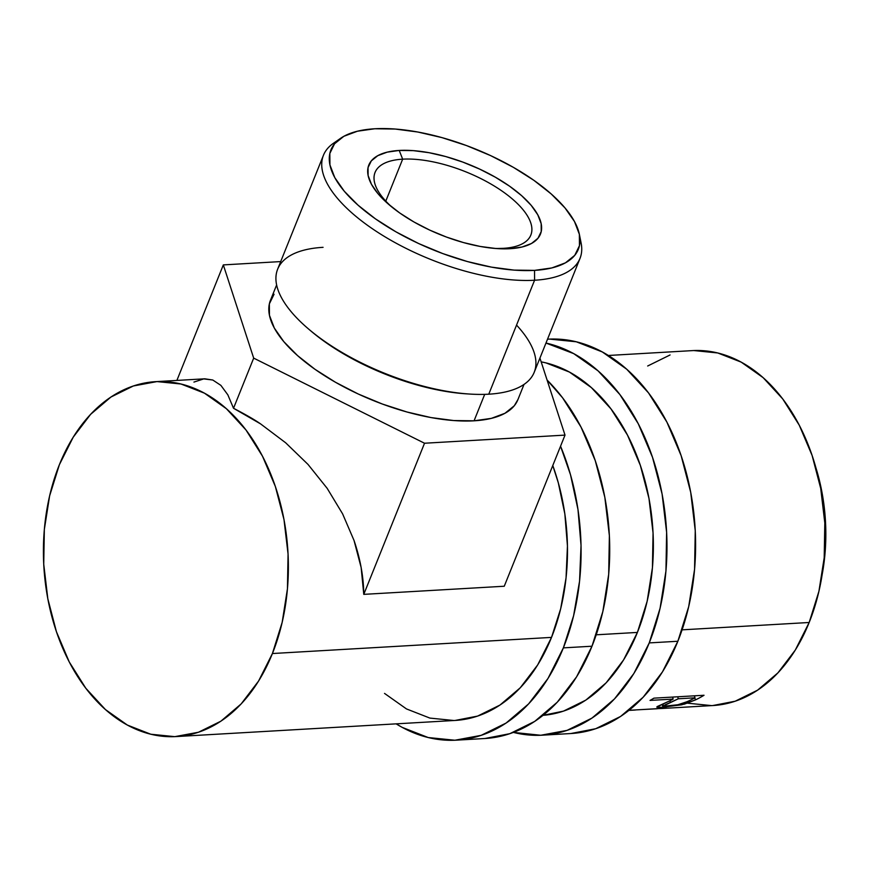 <?xml version="1.0" encoding="UTF-8"?>
<svg xmlns="http://www.w3.org/2000/svg" width="869" height="869" viewBox="0 0 869 869"><rect width="100%" height="100%" fill="white"/><g stroke="black" fill="none" stroke-linecap="round" stroke-linejoin="round"><path stroke-width="1.3" d="M542.289 735.185L570.911 733.534A197.513 135.846 -93.3 0 0 677.863 641.257L649.241 642.908A197.513 135.846 86.7 0 1 542.289 735.185A197.513 135.846 86.7 0 1 513.405 732.404L540.768 735.261L567.066 730.373L591.963 718.087L614.513 698.893L633.859 673.508L649.241 642.908L677.863 641.257L688.704 606.627L694.57 569.304L695.254 530.72L690.714 492.343L681.133 455.66L666.881 422.073L648.502 392.886L626.701 369.206L602.326 351.956L576.299 341.789L549.621 339.095M541.159 361.862A177.754 122.257 86.7 0 1 637.401 632.426A177.754 122.257 86.7 0 1 543.038 715.339L563.449 711.135L585.858 700.088L606.16 682.806L623.562 659.951L637.401 632.426L647.155 601.261L652.434 567.663L653.053 532.936L648.969 498.393L640.344 465.382L627.516 435.163L610.972 408.886L591.354 387.585L569.412 372.051L545.993 362.905L541.159 361.862M570.781 733.545L595.689 728.722L620.596 716.436L643.147 697.231L662.482 671.846L677.863 641.257A197.513 135.846 -93.3 0 0 674.159 437.444A197.513 135.846 -93.3 0 0 548.111 339.171L547.513 339.214M545.971 343.049A197.513 135.846 86.7 0 1 649.241 642.908L660.071 608.289L665.947 570.966L666.621 532.371L662.091 493.994L652.51 457.311L638.259 423.735L619.879 394.548L598.078 370.867L573.692 353.618L545.971 343.049M503.26 248.338A83.945 34.412 21.9 0 0 513.796 200.239A83.945 34.412 21.9 0 0 402.662 159.168L399.219 150.446A92.494 37.921 -158.1 0 1 521.672 195.699A92.494 37.921 -158.1 0 1 510.07 248.697L503.26 248.338A83.945 34.412 -158.1 0 1 494.559 248.404A83.945 34.412 21.9 0 0 503.26 248.338L495.927 248.512L480.199 246.448L463.481 242.57L446.438 237.052L429.699 230.089L413.926 221.953L399.707 212.959L387.607 203.455L378.08 193.798L371.498 184.358L368.108 175.505L368.054 167.576L371.313 160.884L377.787 155.67L387.205 152.151L399.219 150.446L413.351 150.641L429.08 152.705L445.797 156.572L462.84 162.101L479.579 169.064L495.352 177.2L509.571 186.194L521.672 195.699L531.198 205.356L537.781 214.795L541.17 223.648L541.224 231.567L537.965 238.269L531.502 243.483L522.073 247.002L510.07 248.697A92.494 37.921 -158.1 0 1 497.481 248.621A92.494 37.921 -158.1 0 1 389.779 205.323A92.494 37.921 -158.1 0 1 399.219 150.446L402.662 159.168A83.945 34.412 -158.1 0 1 492.288 184.825A83.945 34.412 -158.1 0 1 530.84 235.064A83.945 34.412 -158.1 0 1 503.26 248.338M323.453 155.247L277.645 269.184A138.258 56.691 21.9 0 0 341.148 351.934A138.258 56.691 21.9 0 0 488.769 394.189L534.576 280.242L534.533 270.378A133.315 54.66 -158.1 0 1 378.482 220.954A133.315 54.66 -158.1 0 1 340.474 138.388A133.315 54.66 -158.1 0 1 374.745 128.764L357.441 131.219L343.863 136.292L334.532 143.809L329.829 153.455L329.927 164.882L334.804 177.645L344.298 191.245L358.028 205.16L375.462 218.869L395.949 231.838L418.695 243.559L442.81 253.596L467.392 261.558L491.474 267.131L514.144 270.118L534.533 270.378L551.848 267.934L565.426 262.851L574.746 255.345L579.449 245.699L579.351 234.272L574.474 221.508L564.98 207.908L551.25 193.993L533.816 180.285L513.329 167.315L490.583 155.594L466.468 145.558L441.887 137.595L417.804 132.023L395.134 129.036L374.745 128.764A133.315 54.66 -158.1 0 1 502.347 161.352A133.315 54.66 -158.1 0 1 579.395 234.434A133.315 54.66 -158.1 0 1 534.533 270.378L534.576 280.242A138.258 56.691 -158.1 0 1 386.944 237.987A138.258 56.691 -158.1 0 1 323.453 155.247A138.258 56.691 -158.1 0 1 337.194 140.995A138.258 56.691 21.9 0 0 333.338 143.363A138.258 56.691 21.9 0 0 372.747 228.982A138.258 56.691 21.9 0 0 534.576 280.242L488.769 394.189A138.258 56.691 -158.1 0 1 469.955 394.07A138.258 56.691 -158.1 0 1 308.962 329.351A138.258 56.691 -158.1 0 1 323.072 247.328M308.962 329.351L311.46 331.458A133.315 54.66 21.9 0 0 466.707 393.863A133.315 54.66 21.9 0 0 468.304 393.95A133.315 54.66 -158.1 0 1 310.233 330.405M385.793 201.119L402.662 159.168L385.793 201.119M276.624 284.956L270.465 300.283A133.315 54.66 21.9 0 0 331.697 380.068A133.315 54.66 21.9 0 0 474.061 420.813L484.696 394.363L474.061 420.813L491.365 418.358L504.943 413.286L514.274 405.78L517.957 399.512M455.15 720.444L477.57 716.099L499.979 705.052L520.27 687.77L537.683 664.915L551.522 637.39L272.41 653.531A177.754 122.257 86.7 0 1 176.157 736.575A177.754 122.257 86.7 0 1 62.72 648.144A177.754 122.257 86.7 0 1 59.374 464.709L73.224 437.172L90.626 414.328L110.928 397.046L133.337 385.988L156.996 381.589L181.002 384.011L204.421 393.157L226.364 408.691L245.992 429.992L262.525 456.268L275.354 486.488L283.978 519.51L288.063 554.042L287.443 588.769L282.164 622.367L272.41 653.531L258.571 681.057L241.169 703.912L220.867 721.194L198.458 732.241L174.788 736.651L150.793 734.229L127.363 725.072L105.421 709.549L85.803 688.237L69.259 661.972L56.431 631.741L47.817 598.73L43.732 564.187L44.341 529.46L49.62 495.873L59.374 464.709A177.754 122.257 86.7 0 1 155.638 381.654A177.754 122.257 86.7 0 1 269.075 470.096A177.754 122.257 86.7 0 1 272.41 653.531L551.522 637.39L560.679 608.734L566.045 577.939L567.446 545.993L564.85 513.948L558.322 482.86L552.782 465.545A177.754 122.257 -93.3 0 1 551.522 637.39A177.754 122.257 -93.3 0 1 455.269 720.434L176.157 736.575M484.902 738.509L509.81 733.686L534.707 721.4L557.268 702.195L576.603 676.81L591.985 646.221L563.362 647.872A197.513 135.846 86.7 0 1 456.41 740.16A197.513 135.846 86.7 0 1 396.155 723.855L402.195 727.375L428.221 737.542L454.889 740.236L481.187 735.337L506.084 723.062L528.634 703.857L547.981 678.472L563.362 647.872L591.985 646.221A197.513 135.846 -93.3 0 0 547.079 380.046L562.623 397.85L581.003 427.048L595.254 460.624L604.835 497.307L609.375 535.684L608.691 574.268L602.825 611.602L591.985 646.221A197.513 135.846 -93.3 0 1 485.032 738.498L456.41 740.16M662.808 708.441A177.754 122.257 86.7 0 1 659.039 708.572A177.754 122.257 -93.3 0 0 666.566 708.137L629.004 710.31L666.566 708.137A177.754 122.257 86.7 0 1 662.808 708.441L712.906 705.541A177.754 122.257 -93.3 0 0 809.169 622.486L682.1 629.84L809.169 622.486A177.754 122.257 -93.3 0 0 805.824 439.051A177.754 122.257 -93.3 0 0 692.387 350.62L608.365 355.475M637.401 632.426L596.221 634.804L637.401 632.426M653.933 698.155L704.031 695.265A177.754 122.257 86.7 0 1 695.417 699.925L681.785 704.792L660.744 707.442L656.964 707.257L657.17 706.584L669.988 700.729A177.754 122.257 -93.3 0 0 673.149 699.078L650.023 700.414A177.754 122.257 -93.3 0 0 653.933 698.155A177.754 122.257 -93.3 0 1 650.023 700.414L673.149 699.078L672.584 697.079L673.149 699.078A177.754 122.257 -93.3 0 1 669.988 700.729L656.79 707.062L662.786 707.355L684.348 704.151L695.417 699.925L694.896 697.861L695.417 699.925A177.754 122.257 -93.3 0 0 704.031 695.265L653.933 698.155M635.337 710.027L628.895 710.397L635.337 710.027M822.128 574.811L825.007 553.607L825.55 522.736L821.922 492.039L815.948 467.891A158.006 108.679 -93.3 0 1 822.128 574.789M712.797 705.541L735.207 701.207L757.616 690.149L777.918 672.867L795.32 650.023L809.169 622.486L818.913 591.322L824.203 557.735L824.811 523.008L820.727 488.465L812.102 455.454L799.274 425.223L782.741 398.958L763.123 377.646L741.181 362.123L717.751 352.966L693.744 350.544M670.086 354.954L647.677 366.001M687.542 703.184L711.548 705.606M637.183 709.832L657.181 708.756L637.183 709.832M684.109 702.88L684.348 704.151L684.109 702.88M662.363 704.216L662.786 707.355L662.363 704.216M666.947 706.312L663.395 705.986L670.39 702.597L669.956 700.751L670.39 702.597L678.287 698.785L677.722 696.786L678.287 698.785L694.983 697.818L694.418 695.819L694.983 697.818L678.287 698.785L664.97 704.911L663.807 706.258L677.885 704.748L686.847 701.772A177.754 122.257 -93.3 0 0 694.983 697.818A177.754 122.257 -93.3 0 1 686.847 701.772C681.329 704.216 674.702 705.737 666.947 706.312M560.548 446.199A197.513 135.846 86.7 0 1 563.362 647.872L573.594 615.763L579.558 581.231L581.035 545.428L577.983 509.538L570.509 474.767L560.548 446.199M384.532 693.408L406.475 708.93L429.894 718.087L453.9 720.51M155.638 381.654L204.802 378.808L212.775 380.014L220.889 385.38L227.863 394.874L233.522 408.278C245.862 414.676 254.899 419.89 260.635 423.931L285.673 442.799L308.017 464.426L327.146 488.302L342.603 513.851L354.031 540.464C360.353 559.071 363.6 577.038 363.774 594.363L504.259 586.238L565.013 435.108L539.931 358.082L565.013 435.108L424.528 443.233L565.013 435.108L504.259 586.238L363.774 594.363L424.528 443.233L253.683 358.126L424.528 443.233L363.774 594.363L361.146 567.522L354.031 540.464L342.603 513.851L327.146 488.302L308.017 464.426L285.673 442.799L260.635 423.931L233.522 408.278L253.683 358.126L223.322 264.904L280.698 261.58L223.322 264.904L176.885 380.426L223.322 264.904L253.683 358.126L233.522 408.278L227.863 394.874L220.889 385.38L212.775 380.014L203.715 378.906L193.928 382.078M274.061 294.233L269.357 303.889L269.455 315.317L274.332 328.069L283.826 341.669L297.556 355.595L314.991 369.303L335.477 382.262L358.224 393.994L382.338 404.02L406.92 411.982L431.002 417.565L453.672 420.542L474.061 420.813A133.315 54.66 21.9 0 0 517.87 399.729L524.018 384.413M516.544 325.104A138.258 56.691 -158.1 0 1 488.769 394.189A138.258 56.691 21.9 0 0 534.207 372.323L580.014 258.386A138.258 56.691 -158.1 0 1 534.576 280.242A138.258 56.691 21.9 0 0 581.1 242.962L579.395 234.434M579.949 238.584A138.258 56.691 -158.1 0 1 580.014 258.386M392.038 207.191A83.945 34.412 -158.1 0 1 375.071 172.442A83.945 34.412 -158.1 0 1 402.662 159.168A83.945 34.412 21.9 0 0 392.028 207.191M333.338 143.363L340.474 138.388M469.955 394.07L466.707 393.863M663.384 705.986L663.025 703.933"/></g></svg>
